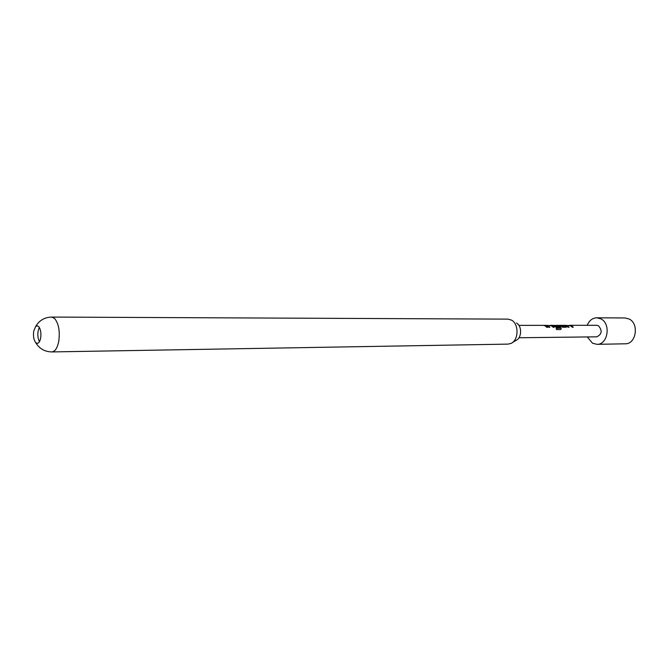 <?xml version="1.0" encoding="UTF-8"?>
<svg xmlns="http://www.w3.org/2000/svg" width="669" height="669" viewBox="0 0 669 669"><rect width="100%" height="100%" fill="white"/><g stroke="black" fill="none" stroke-linecap="round" stroke-linejoin="round"><path stroke-width="1" d="M566.852 325.502L569.068 327.225L568.098 327.233L565.196 325.335L571.694 325.795L573.274 327.216L572.313 327.216L570.113 325.519L566.852 325.502L568.809 327.225M570.322 325.602L573.015 327.216M565.999 325.56L566.844 325.56L565.999 325.56M559.702 325.586L561.634 326.388L565.012 326.229L562.52 325.326L565.414 325.803L566.467 326.99L566.091 327.233L562.671 327.241L558.255 325.335L561.726 326.188M563.959 325.586L566.116 326.288M554.016 325.51L555.22 326.196L558.163 326.246L559.1 327.25L556.265 327.258L552.452 325.343L558.289 325.485L561.249 328.312L560.756 329.574L556.608 329.591L556.14 328.245L560.053 328.228L557.979 325.811L554.016 325.51L555.119 326.405L558.063 326.447L558.841 327.25M557.52 325.594L558.991 326.029L561.249 328.312M547.643 325.519L549.859 327.275L548.856 327.275L545.963 325.351L552.636 325.82L554.216 327.266L553.221 327.266L551.022 325.544L547.643 325.519L549.6 327.275M551.214 325.619L553.957 327.266M546.757 325.586L547.635 325.586L546.757 325.586M544.65 325.602L547.459 327.283M35.733 342.637L35.716 342.628C33.734 340.003 33.065 336.164 33.734 331.113L35.616 326.581L37.146 325.803L38.626 326.505C40.65 329.106 41.327 332.97 40.65 338.104C39.973 341.441 38.835 343.197 37.263 343.381L35.733 342.637M39.429 341.725C37.322 336.975 37.288 332.209 39.337 327.434M587.198 325.31C589.222 320.518 592.416 318.009 596.773 317.8L600.829 318.837C611.223 323.562 607.929 344.844 596.94 344.334L592.517 343.214L587.273 336.942M596.773 317.8L625.03 317.967L629.069 318.979C639.43 323.587 636.144 344.301 625.189 343.799L596.94 344.334M516.468 323.06C522.138 325.862 521.895 337.979 516.134 340.32L512.37 342.595M508.064 344.117L511.016 343.414C518.768 340.278 519.094 323.88 511.467 320.108L507.913 319.13L51.647 317.073L54.59 318.436C58.721 323.562 60.101 331.247 58.721 341.499C57.333 348.089 55.05 351.56 51.873 351.927L508.064 344.117M569.302 325.318L596.656 325.301L598.462 325.761C602.535 330.62 601.958 334.308 596.731 336.833L518.968 337.745M546.138 325.828L547.71 327.283L546.707 327.283L545.126 325.836L543.203 325.351L546.138 325.828M556.198 328.362L560.053 328.228M561.09 328.437L560.773 329.566M566.016 326.489L566.359 327.108M561.634 326.388L565.012 326.229M35.716 342.628C39.329 348.674 44.714 351.777 51.873 351.927M518.893 325.368L543.312 325.343M544.323 325.343L546.071 325.343M550.219 325.343L552.552 325.335M556.65 325.335L558.364 325.335M559.343 325.335L562.629 325.326M563.599 325.326L565.297 325.326M51.647 317.073C44.497 317.315 39.153 320.484 35.616 326.581"/></g></svg>
